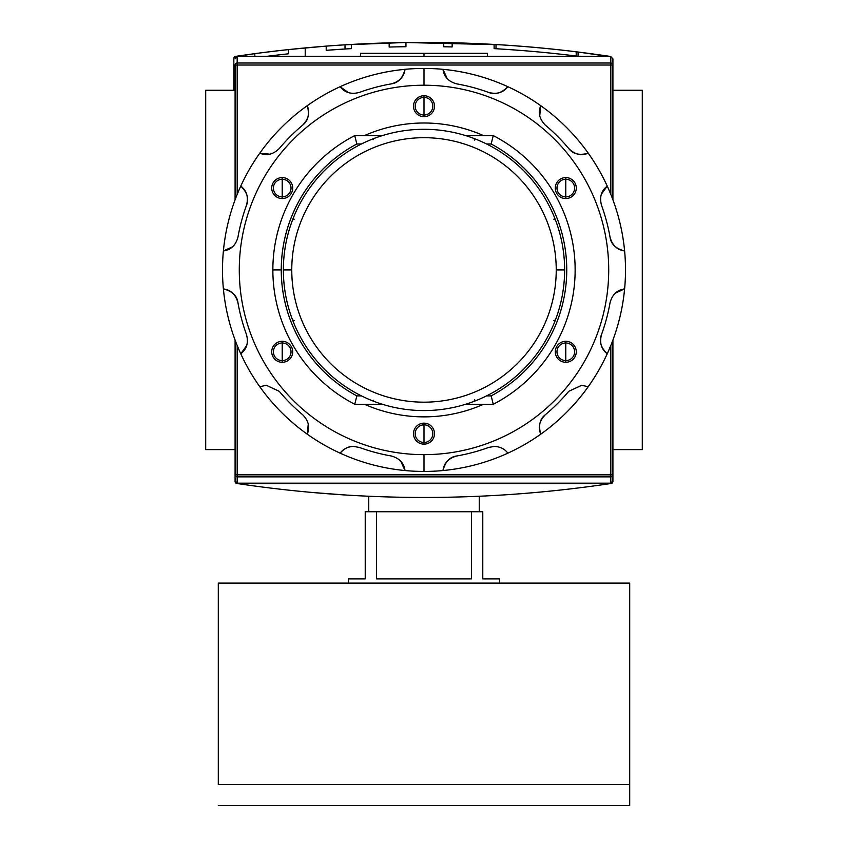 <?xml version="1.0" encoding="UTF-8"?>
<svg xmlns="http://www.w3.org/2000/svg" width="848" height="848" viewBox="0 0 848 848"><rect width="100%" height="100%" fill="white"/><g stroke="black" fill="none" stroke-linecap="round" stroke-linejoin="round"><path stroke-width="1.27" d="M642.296 90.259L612.913 90.259L642.296 90.259L642.296 449.61L612.913 449.61L642.296 449.61L642.296 90.259M235.087 90.259L205.704 90.259L205.704 449.61L205.704 90.259L235.087 90.259M235.087 449.61L205.704 449.61L235.087 449.61M360.612 56.318L360.612 53.318L487.388 53.318L487.388 56.318M612.913 474.838L610.814 474.838L610.814 483.19L237.186 483.19L237.186 474.838L610.814 474.838L610.814 476.862L237.186 476.862L237.186 474.838L235.087 474.838L237.186 474.838L237.186 345.465L237.186 474.838L612.913 474.838A2.099 2.025 180 0 1 610.814 476.862L237.186 476.862A2.099 2.025 180 0 1 235.087 474.838L235.087 340.059L235.087 481.77L235.659 483.031L237.313 483.551L235.659 483.031L235.087 481.77L235.087 474.838A2.099 2.025 0 0 0 237.186 476.862L237.186 483.19L235.087 481.017L237.186 483.19L610.814 483.19L610.814 476.862A2.099 2.025 -0 0 0 612.913 474.838L612.913 340.059L612.913 481.77L612.913 474.838L612.913 481.017L610.814 483.19L612.913 481.017L612.913 474.838L612.341 483.031L612.913 481.77M611.482 483.434L610.687 483.551C486.233 502.09 361.767 502.09 237.313 483.551C361.767 502.09 486.233 502.09 610.687 483.551L611.482 483.434M311.407 492.423L346.959 495.105L311.407 492.423M520.555 493.759L541.543 491.967L520.555 493.759M345.422 495.009L347.51 495.137M305.216 47.901L326.204 46.11L326.204 50.318A1255.21 1255.21 0 0 1 326.215 50.318A1255.21 1255.21 0 0 1 345.009 49.004L345.009 44.806L345.009 49.004L326.204 50.318A1255.21 1255.21 0 0 1 351.39 48.633L351.39 44.425A1259.407 1259.407 0 0 0 326.204 46.11L288.415 49.587L288.415 53.806A1255.21 1255.21 0 0 0 266.876 56.318A1255.21 1255.21 0 0 1 288.415 53.806A1255.21 1255.21 0 0 0 266.876 56.318A1255.21 1255.21 0 0 1 288.415 53.806A1255.21 1255.21 0 0 0 266.876 56.318A1255.21 1255.21 0 0 1 288.415 53.806A1255.21 1255.21 0 0 0 266.876 56.318A1255.21 1255.21 0 0 1 288.415 53.806A1255.21 1255.21 0 0 0 266.876 56.318A1255.21 1255.21 0 0 1 288.415 53.806L288.415 49.587L326.204 46.11L305.216 47.901L305.216 56.318L305.216 47.901L326.204 46.11L326.204 50.318L345.009 49.004L345.009 44.806L405.28 42.517L499.377 44.732L405.312 42.517L345.613 44.764M509.902 45.421L512.383 45.591L509.902 45.421M523.757 46.46L507.157 45.23M234.419 56.827L235.521 57.94L234.419 56.827L235.278 56.434L254.835 53.647L234.419 56.827L233.847 58.099L233.847 90.259L233.847 58.099L234.419 56.827L236.062 56.318C360.527 37.778 484.982 37.778 609.447 56.318C484.982 37.778 360.527 37.778 236.062 56.318L234.769 56.593M462.107 43.015L494.119 44.425L494.119 48.633A1255.21 1255.21 0 0 1 578.082 56.244L578.082 52.014L610.56 56.519M351.39 44.425L351.39 48.633A1255.21 1255.21 0 0 0 326.204 50.318A1255.21 1255.21 0 0 1 326.215 50.318A1255.21 1255.21 0 0 1 345.009 49.004L326.204 50.318A1255.21 1255.21 0 0 1 351.39 48.633L351.39 44.425L384.971 42.962A1259.407 1259.407 0 0 1 438.861 42.506A1259.407 1259.407 0 0 0 405.959 42.517A1259.407 1259.407 0 0 0 384.971 42.962L351.39 44.425A1259.407 1259.407 0 0 0 326.204 46.11L326.204 50.318L345.009 49.004L345.009 44.806L405.28 42.517L345.009 44.806M381.695 43.068L384.409 42.983M464.736 43.1L463.156 43.047M463.633 43.068L464.365 43.089M611.09 56.827L578.082 52.014A1259.407 1259.407 0 0 0 494.119 44.425L471.488 43.343M452.143 42.739A1259.407 1259.407 0 0 0 443.748 42.58A1259.407 1259.407 0 0 1 452.143 42.739A1259.407 1259.407 0 0 0 443.748 42.58L443.748 46.778A1255.21 1255.21 0 0 1 452.143 46.937L452.143 42.739M576.195 51.781L576.195 56.01L576.195 51.781A1259.407 1259.407 0 0 1 578.082 52.014A1259.407 1259.407 0 0 0 494.119 44.425A1259.407 1259.407 0 0 1 496.006 44.531L496.006 48.739L496.006 44.531L405.28 42.517A1259.407 1259.407 0 0 1 438.861 42.506M288.415 53.806L288.415 49.587A1259.407 1259.407 0 0 0 254.835 53.647A1259.407 1259.407 0 0 1 288.415 49.587A1259.407 1259.407 0 0 0 254.835 53.647A1259.407 1259.407 0 0 1 288.415 49.587A1259.407 1259.407 0 0 0 254.835 53.647A1259.407 1259.407 0 0 1 288.415 49.587A1259.407 1259.407 0 0 0 254.835 53.647L254.835 56.318L254.835 53.647A1259.407 1259.407 0 0 1 288.415 49.587A1259.407 1259.407 0 0 0 254.835 53.647L254.835 56.318M405.959 46.714L405.959 42.517A1259.407 1259.407 0 0 0 389.168 42.845L389.168 47.043A1255.21 1255.21 0 0 1 405.959 46.714L405.959 42.517L405.959 46.714A1255.21 1255.21 0 0 0 389.168 47.043L389.168 42.845L389.168 47.043A1255.21 1255.21 0 0 1 405.959 46.714M443.748 46.778L443.748 42.58L443.748 46.778A1255.21 1255.21 0 0 1 452.143 46.937M510.316 49.661L523.757 50.668L510.316 49.661M610.814 56.678L237.186 56.678L235.087 58.851L237.186 56.678L237.186 63.006A2.099 2.025 180 0 0 235.087 65.031L235.087 199.81L235.087 65.031A2.099 2.025 -0 0 1 237.186 63.006L610.814 63.006L610.814 56.678L612.913 58.851L612.913 199.81L612.913 65.031A2.099 2.025 180 0 0 610.814 63.006A2.099 2.025 0 0 1 612.913 65.031L612.913 58.851L610.814 56.678L237.186 56.678L237.186 194.393L237.186 63.006L610.814 63.006L610.814 65.031L235.087 65.031L610.814 65.031L610.814 56.678M283.37 269.929A140.63 140.63 0 0 1 424 129.299A140.63 140.63 0 0 1 564.63 269.929A140.63 140.63 0 0 1 424 410.57A140.63 140.63 0 0 1 283.37 269.929L291.765 269.929A132.235 132.235 0 0 1 424 137.694A132.235 132.235 0 0 1 556.235 269.929L564.63 269.929A140.63 140.63 0 0 0 424 129.299A140.63 140.63 0 0 0 283.37 269.929A140.63 140.63 0 0 0 424 410.57A140.63 140.63 0 0 0 564.63 269.929M373.215 400.214L374.01 401.38M491.172 143.99L486.582 143.99L491.172 143.99A142.729 142.729 0 0 1 491.172 395.878A142.729 142.729 0 0 0 491.172 143.99L493.239 135.595A151.124 151.124 0 0 1 493.239 404.273L465.616 404.273L493.239 404.273L491.172 395.878L486.582 395.878L491.172 395.878L493.239 404.273A151.124 151.124 0 0 0 493.239 135.595L491.172 143.99M281.271 269.929A142.729 142.729 0 0 1 356.828 143.99L361.418 143.99L356.828 143.99A142.729 142.729 0 0 0 356.828 395.878L361.418 395.878L356.828 395.878L354.761 404.273A151.124 151.124 0 0 1 354.761 135.595L382.384 135.595L354.761 135.595L356.828 143.99L354.761 135.595A151.124 151.124 0 0 0 354.761 404.273L356.828 395.878A142.729 142.729 0 0 1 281.271 269.929L272.876 269.929M465.616 135.595L493.239 135.595L465.616 135.595M382.384 404.273L354.761 404.273L382.384 404.273M474.7 140.111L473.99 138.478M555.451 219.95L553.829 219.229M553.829 320.629L555.451 319.919M473.99 401.38L474.7 399.758M292.549 319.919L294.171 320.629M294.171 219.229L292.549 219.95M374.01 138.478L373.215 139.655M479.237 511.736L479.237 496.25L479.237 511.736M368.763 511.736L368.763 496.25L368.763 511.736M499.567 578.908L499.567 583.106L499.567 578.908L482.777 578.908L482.777 511.736L471.499 511.736L482.777 511.736L482.777 578.908L499.567 578.908L482.777 578.908M471.499 511.736L471.499 578.908L376.501 578.908L376.501 511.736L471.499 511.736L471.499 578.908L376.501 578.908L376.501 511.736L365.223 511.736L471.499 511.736M365.223 511.736L365.223 578.908L348.433 578.908L348.433 583.106L348.433 578.908L365.223 578.908L365.223 511.736M629.704 784.612L629.704 805.6L218.296 805.6L629.704 805.6L629.704 583.106L218.296 583.106L629.704 583.106L629.704 784.612L218.296 784.612L218.296 583.106L218.296 784.612M282.214 179.257A8.819 8.819 0 0 0 273.395 188.076A8.819 8.819 0 0 0 282.214 196.884A8.819 8.819 0 0 0 291.023 188.076A8.819 8.819 0 0 0 282.214 179.257A8.819 8.819 0 0 0 273.395 188.076A8.819 8.819 0 0 0 282.214 196.884L282.214 198.57A10.494 10.494 0 0 0 292.708 188.076A10.494 10.494 0 0 0 282.214 177.571A10.494 10.494 0 0 0 271.72 188.076A10.494 10.494 0 0 0 282.214 198.57A10.494 10.494 0 0 1 271.72 188.076A10.494 10.494 0 0 1 282.214 177.571L282.214 196.884A8.819 8.819 0 0 0 291.023 188.076A8.819 8.819 0 0 0 282.214 179.257M391.257 83.878A188.913 188.913 0 0 0 359.34 92.432A188.913 188.913 0 0 1 391.257 83.878C399.44 81.62 404.03 76.765 405.015 69.324A201.506 201.506 0 0 1 507.867 453.161A201.506 201.506 0 0 1 442.985 470.545C443.97 463.103 448.56 458.249 456.743 455.98A188.913 188.913 0 0 0 488.66 447.437L494.416 446.419C500.182 446.673 504.666 448.921 507.867 453.161A201.506 201.506 0 0 0 540.748 434.176C537.886 427.233 539.434 420.735 545.391 414.683A188.913 188.913 0 0 0 568.754 391.32L581.622 385.321L588.236 386.677A201.506 201.506 0 0 0 607.221 353.796C601.274 349.217 599.366 342.815 601.497 334.6A188.913 188.913 0 0 0 610.051 302.683C612.298 294.521 617.143 289.931 624.605 288.914A201.506 201.506 0 0 0 624.605 250.944C617.174 249.959 612.32 245.369 610.051 237.186A188.913 188.913 0 0 0 601.497 205.269C599.356 197.075 601.264 190.673 607.221 186.072A201.506 201.506 0 0 0 588.236 153.191C581.304 156.053 574.806 154.506 568.754 148.548A188.913 188.913 0 0 0 545.391 125.186C539.434 119.155 537.886 112.657 540.748 105.693A201.506 201.506 0 0 0 507.867 86.708C503.288 92.655 496.886 94.563 488.66 92.432A188.913 188.913 0 0 0 456.743 83.878C448.581 81.641 443.992 76.786 442.985 69.324A201.506 201.506 0 0 0 405.015 69.324C404.03 76.765 399.44 81.62 391.257 83.878C398.136 83.009 402.726 78.154 405.015 69.324A201.506 201.506 0 0 0 307.252 105.693C310.114 112.625 308.566 119.123 302.609 125.186C308.142 120.978 309.69 114.48 307.252 105.693A201.506 201.506 0 0 0 240.779 186.072C246.726 190.641 248.634 197.043 246.503 205.269C249.185 198.867 247.277 192.464 240.779 186.072A201.506 201.506 0 0 0 223.395 288.914C230.826 289.91 235.68 294.5 237.949 302.683C237.08 295.793 232.225 291.203 223.395 288.914A201.506 201.506 0 0 0 259.764 386.677L266.378 385.321L279.246 391.32L266.378 385.321L259.764 386.677A201.506 201.506 0 0 0 340.133 453.161C343.345 448.91 347.828 446.663 353.584 446.419C348.804 446.175 344.32 448.422 340.133 453.161A201.506 201.506 0 0 1 259.764 386.677L266.378 385.321L259.764 386.677A201.506 201.506 0 0 1 424 68.423L424 85.224A184.716 184.716 0 0 1 608.716 269.929A184.716 184.716 0 0 1 424 454.645A184.716 184.716 0 0 0 608.716 269.929A184.716 184.716 0 0 0 424 85.224A184.716 184.716 0 0 0 239.284 269.929A184.716 184.716 0 0 0 424 454.645L424 471.435A201.506 201.506 0 0 1 340.133 453.161A201.506 201.506 0 0 0 405.015 470.545C404.008 463.082 399.419 458.227 391.257 455.98C399.419 458.227 404.008 463.082 405.015 470.545A201.506 201.506 0 0 0 442.985 470.545A201.506 201.506 0 0 1 424 471.435M282.214 341.299A10.494 10.494 0 0 0 271.72 351.793A10.494 10.494 0 0 0 282.214 362.287A10.494 10.494 0 0 0 292.708 351.793A10.494 10.494 0 0 0 282.214 341.299L282.214 342.974A8.819 8.819 0 0 0 273.395 351.793A8.819 8.819 0 0 0 282.214 360.612A8.819 8.819 0 0 0 291.023 351.793A8.819 8.819 0 0 0 282.214 342.974A8.819 8.819 0 0 0 273.395 351.793A8.819 8.819 0 0 0 282.214 360.612L282.214 362.287A10.494 10.494 0 0 1 271.72 351.793A10.494 10.494 0 0 1 282.214 341.299A10.494 10.494 0 0 1 292.708 351.793A10.494 10.494 0 0 1 282.214 362.287M424 423.163A10.494 10.494 0 0 0 413.506 433.657A10.494 10.494 0 0 0 424 444.151A10.494 10.494 0 0 0 434.494 433.657A10.494 10.494 0 0 0 424 423.163L424 424.837A8.819 8.819 0 0 0 415.181 433.657A8.819 8.819 0 0 0 424 442.476A8.819 8.819 0 0 0 432.819 433.657A8.819 8.819 0 0 0 424 424.837A8.819 8.819 0 0 0 415.181 433.657A8.819 8.819 0 0 0 424 442.476L424 444.151A10.494 10.494 0 0 1 413.506 433.657A10.494 10.494 0 0 1 424 423.163A10.494 10.494 0 0 1 434.494 433.657A10.494 10.494 0 0 1 424 444.151M565.786 341.299A10.494 10.494 0 0 0 555.292 351.793A10.494 10.494 0 0 0 565.786 362.287A10.494 10.494 0 0 0 576.28 351.793A10.494 10.494 0 0 0 565.786 341.299L565.786 342.974A8.819 8.819 0 0 0 556.977 351.793A8.819 8.819 0 0 0 565.786 360.612A8.819 8.819 0 0 0 574.605 351.793A8.819 8.819 0 0 0 565.786 342.974A8.819 8.819 0 0 0 556.977 351.793A8.819 8.819 0 0 0 565.786 360.612L565.786 362.287A10.494 10.494 0 0 1 555.292 351.793A10.494 10.494 0 0 1 565.786 341.299A10.494 10.494 0 0 1 576.28 351.793A10.494 10.494 0 0 1 565.786 362.287M565.786 177.571A10.494 10.494 0 0 0 555.292 188.076A10.494 10.494 0 0 0 565.786 198.57A10.494 10.494 0 0 0 576.28 188.076A10.494 10.494 0 0 0 565.786 177.571L565.786 179.257A8.819 8.819 0 0 0 556.977 188.076A8.819 8.819 0 0 0 565.786 196.884A8.819 8.819 0 0 0 574.605 188.076A8.819 8.819 0 0 0 565.786 179.257A8.819 8.819 0 0 0 556.977 188.076A8.819 8.819 0 0 0 565.786 196.884L565.786 198.57A10.494 10.494 0 0 1 555.292 188.076A10.494 10.494 0 0 1 565.786 177.571A10.494 10.494 0 0 1 576.28 188.076A10.494 10.494 0 0 1 565.786 198.57M424 95.718A10.494 10.494 0 0 0 413.506 106.212A10.494 10.494 0 0 0 424 116.706A10.494 10.494 0 0 0 434.494 106.212A10.494 10.494 0 0 0 424 95.718L424 97.393A8.819 8.819 0 0 0 415.181 106.212A8.819 8.819 0 0 0 424 115.021A8.819 8.819 0 0 0 432.819 106.212A8.819 8.819 0 0 0 424 97.393A8.819 8.819 0 0 0 415.181 106.212A8.819 8.819 0 0 0 424 115.021L424 116.706A10.494 10.494 0 0 1 413.506 106.212A10.494 10.494 0 0 1 424 95.718A10.494 10.494 0 0 1 434.494 106.212A10.494 10.494 0 0 1 424 116.706M424 416.866A146.927 146.927 0 0 1 364.481 404.273A146.927 146.927 0 0 0 483.519 404.273A146.927 146.927 0 0 1 424 416.866M364.481 135.595A146.927 146.927 0 0 1 483.519 135.595A146.927 146.927 0 0 0 364.481 135.595M581.622 385.321L588.236 386.677A201.506 201.506 0 0 1 540.748 434.176C537.886 427.233 539.434 420.735 545.391 414.683A188.913 188.913 0 0 0 568.754 391.32L581.622 385.321M507.867 86.708A201.506 201.506 0 0 0 442.985 69.324C443.992 76.786 448.581 81.641 456.743 83.878A188.913 188.913 0 0 1 488.66 92.432C495.062 95.124 501.465 93.216 507.867 86.708C503.288 92.655 496.886 94.563 488.66 92.432M588.236 153.191A201.506 201.506 0 0 0 540.748 105.693C537.886 112.657 539.434 119.155 545.391 125.186A188.913 188.913 0 0 1 568.754 148.548C572.951 154.071 579.449 155.619 588.236 153.191C581.304 156.053 574.806 154.506 568.754 148.548M624.605 250.944A201.506 201.506 0 0 0 607.221 186.072C601.264 190.673 599.356 197.075 601.497 205.269A188.913 188.913 0 0 1 610.051 237.186C610.92 244.076 615.775 248.665 624.605 250.944C617.174 249.959 612.32 245.369 610.051 237.186M607.221 353.796A201.506 201.506 0 0 0 624.605 288.914C617.143 289.931 612.298 294.521 610.051 302.683A188.913 188.913 0 0 1 601.497 334.6C598.815 341.002 600.723 347.404 607.221 353.796C601.274 349.217 599.366 342.815 601.497 334.6M442.985 470.545A201.506 201.506 0 0 0 507.867 453.161L507.867 453.161C504.666 448.921 500.182 446.673 494.416 446.419L488.66 447.437A188.913 188.913 0 0 1 456.743 455.98C449.864 456.86 445.274 461.704 442.985 470.545C443.97 463.103 448.56 458.249 456.743 455.98M359.34 92.432C351.146 94.573 344.744 92.665 340.133 86.708C344.744 92.665 351.146 94.573 359.34 92.432M302.609 125.186A188.913 188.913 0 0 0 279.246 148.548C273.226 154.495 266.728 156.043 259.764 153.191C266.728 156.043 273.226 154.495 279.246 148.548A188.913 188.913 0 0 1 302.609 125.186C308.566 119.123 310.114 112.625 307.252 105.693M246.503 205.269A188.913 188.913 0 0 0 237.949 237.186C235.702 245.348 230.857 249.937 223.395 250.944C230.857 249.937 235.702 245.348 237.949 237.186A188.913 188.913 0 0 1 246.503 205.269C248.634 197.043 246.726 190.641 240.779 186.072M237.949 302.683A188.913 188.913 0 0 0 246.503 334.6C248.644 342.793 246.736 349.185 240.779 353.796C246.736 349.185 248.644 342.793 246.503 334.6A188.913 188.913 0 0 1 237.949 302.683C235.68 294.5 230.826 289.91 223.395 288.914M279.246 391.32A188.913 188.913 0 0 0 302.609 414.683C308.566 420.703 310.114 427.201 307.252 434.176C310.114 427.201 308.566 420.703 302.609 414.683A188.913 188.913 0 0 1 279.246 391.32M353.584 446.419L359.34 447.437A188.913 188.913 0 0 0 391.257 455.98A188.913 188.913 0 0 1 359.34 447.437L353.584 446.419C347.828 446.663 343.345 448.91 340.133 453.161M424 56.318L424 53.318L368.562 53.318M424 53.318L479.438 53.318M338.532 494.564L339.677 494.638M334.218 494.257L333.677 494.225M333.349 494.204L334.07 494.246M334.112 494.257L334.663 494.289M344.691 494.967L342.55 494.829M237.313 483.551L610.687 483.551L237.313 483.551M496.006 44.531L405.28 42.517A1259.407 1259.407 0 0 0 384.971 42.962L384.971 42.962M460.538 42.962L461.927 43.004M609.447 56.318L236.062 56.318L609.447 56.318M326.204 50.318L326.204 46.11M578.082 52.014L578.082 56.244L578.082 52.014M494.119 48.633L494.119 44.425L494.119 48.633A1255.21 1255.21 0 0 1 578.082 56.244M612.913 65.031L610.814 65.031L610.814 194.393L610.814 65.031L612.913 65.031L612.913 58.851M235.087 474.838L235.087 481.017M610.814 474.838L610.814 345.465L610.814 474.838M556.235 269.929A132.235 132.235 0 0 1 424 402.175A132.235 132.235 0 0 1 291.765 269.929A132.235 132.235 0 0 0 424 402.175A132.235 132.235 0 0 0 556.235 269.929A132.235 132.235 0 0 0 424 137.694A132.235 132.235 0 0 0 291.765 269.929M282.214 342.974L282.214 360.612A8.819 8.819 0 0 0 291.023 351.793A8.819 8.819 0 0 0 282.214 342.974M424 424.837L424 442.476A8.819 8.819 0 0 0 432.819 433.657A8.819 8.819 0 0 0 424 424.837M565.786 342.974L565.786 360.612A8.819 8.819 0 0 0 574.605 351.793A8.819 8.819 0 0 0 565.786 342.974M565.786 179.257L565.786 196.884A8.819 8.819 0 0 0 574.605 188.076A8.819 8.819 0 0 0 565.786 179.257M424 97.393L424 115.021A8.819 8.819 0 0 0 432.819 106.212A8.819 8.819 0 0 0 424 97.393M424 454.645A184.716 184.716 0 0 1 239.284 269.929A184.716 184.716 0 0 1 424 85.224M282.214 198.57A10.494 10.494 0 0 0 292.708 188.076A10.494 10.494 0 0 0 282.214 177.571M348.38 92.623L340.133 86.708M447.172 78.567L442.985 69.324M539.741 115.784L540.748 105.693M601.317 194.309L607.221 186.072M615.372 293.101L624.605 288.914M545.391 414.683C539.858 418.88 538.31 425.378 540.748 434.176M400.828 461.301L405.015 470.545M308.259 424.074L307.252 434.176M246.683 345.549L240.779 353.796M232.628 246.768L223.395 250.944M269.855 154.188L259.764 153.191"/></g></svg>
